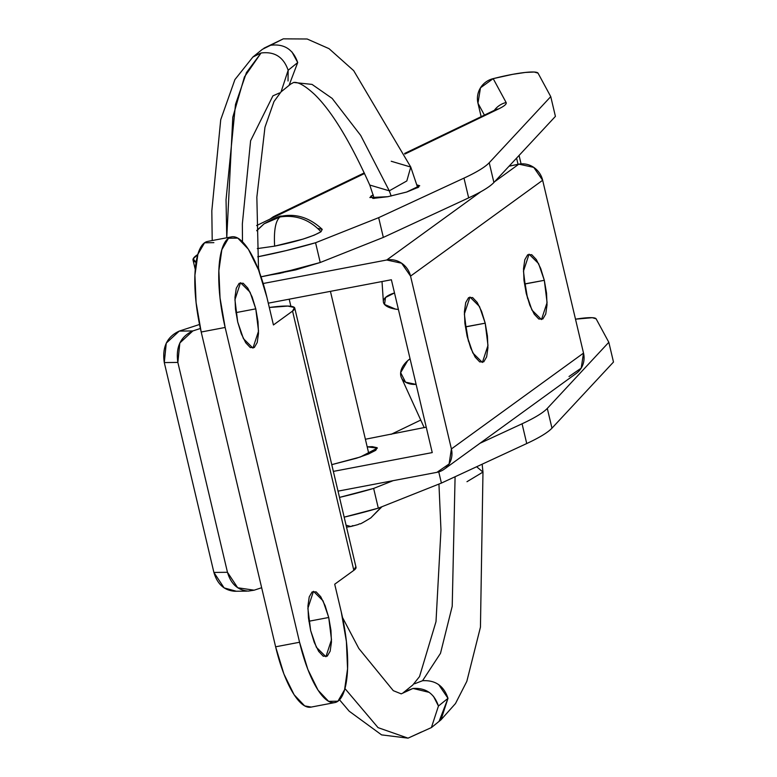 <?xml version="1.0" encoding="UTF-8"?>
<svg xmlns="http://www.w3.org/2000/svg" width="777" height="777" viewBox="0 0 777 777"><rect width="100%" height="100%" fill="white"/><g stroke="black" fill="none" stroke-linecap="round" stroke-linejoin="round"><path stroke-width="1.17" d="M466.025 326.709L485.207 323.183L487.975 345.454L482.391 362.451L472.843 352.981L467.132 336.305L464.918 323.514L464.413 311.684L465.705 302.603L468.58 297.649L472.62 297.581L477.195 302.408L481.614 311.402L485.207 323.183L487.422 335.965L487.927 347.805L486.635 356.886L483.76 361.839L479.72 361.907L475.145 357.08L470.726 348.086L467.132 336.305L464.364 314.034L469.949 297.037L479.496 306.507L485.207 323.183L466.054 326.826L464.743 321.853M525.126 283.838L544.318 280.312L547.076 302.583L541.491 319.57L531.954 310.101L526.233 293.424L524.019 280.643L523.513 268.803L524.805 259.722L527.69 254.769L531.721 254.701L536.305 259.537L540.724 268.521L544.318 280.312L546.532 293.094L547.027 304.924L545.745 314.015L542.861 318.968L538.82 319.026L534.246 314.199L529.827 305.206L526.233 293.424L523.475 271.154L529.059 254.166L538.597 263.626L544.318 280.312L525.155 283.955L523.853 278.982M270.415 274.941L295.784 269.862L320.134 262.529L280.031 273.31L270.435 274.941M576.621 373.154A20.484 19.299 -126 0 0 583.517 353.108L451.398 448.951A20.484 19.299 54 0 1 444.512 468.997A20.484 19.299 54 0 1 436.917 472.338L338.024 491.142L436.917 472.338L449.096 463.976L451.398 448.951L410.547 276.117L542.657 180.274A20.484 19.299 -126 0 0 518.832 164.161L494.59 181.76L518.832 164.161L509.042 166.22A37.655 5.118 166.7 0 1 518.832 164.161L533.75 167.376L542.657 180.274L583.517 353.108L542.657 180.274L410.547 276.117L451.398 448.951L583.517 353.108L581.206 368.143L569.026 376.505M391.385 279.759L432.245 452.593L333.352 471.396L432.245 452.593L391.385 279.759L268.279 303.166L391.385 279.759M527.544 298.397L525.184 284.071M468.434 341.268L466.083 326.942M323.106 261.354L320.794 262.276M410.547 276.117L401.631 263.218L386.723 260.004L263.199 283.498L386.723 260.004L480.778 191.773L386.723 260.004A20.484 19.299 54 0 1 410.547 276.117M426.233 427.165L365.384 439.248L426.233 427.165M367.181 446.824L377.35 448.125L360.353 456.993L331.76 464.646L356.381 458.265L368.483 454.001L375.767 450.301L377.127 447.727L372.358 446.668L367.181 446.814M323.115 261.354L320.746 262.296M237.694 321.969L234.936 299.699L240.52 282.702L250.058 292.171L255.779 308.848L235.917 312.626L255.779 308.848L258.537 331.119L252.952 348.115L243.415 338.646L237.694 321.969L235.48 309.178L234.975 297.348L236.266 288.267L239.151 283.314L243.182 283.246L247.766 288.073L252.185 297.067L255.779 308.848L257.993 321.629L258.488 333.469L257.206 342.55L254.322 347.504L250.291 347.572L245.707 342.744L241.288 333.751L237.694 321.969M310.654 630.594L307.886 608.323L313.471 591.326L323.018 600.796L328.729 617.482L308.877 621.25L328.729 617.482L331.497 639.743L325.913 656.74L316.365 647.27L310.654 630.594L308.44 617.812L307.935 605.973L309.227 596.891L312.101 591.938L316.142 591.87L320.716 596.707L325.136 605.691L328.729 617.482L330.944 630.264L331.449 642.093L330.157 651.184L327.282 656.128L323.242 656.196L318.667 651.369L314.248 642.375L310.654 630.594M266.87 297.193L273.436 324.961L266.87 297.193L258.576 269.998L248.378 249.242L237.811 238.102L228.496 238.248L221.843 249.679L218.871 270.649L220.037 297.96L225.145 327.457A76.826 23.563 -100.8 0 1 230.954 237.014A76.826 23.563 -100.8 0 1 266.87 297.193M355.72 566.773L353.836 570.337L334.712 584.217L341.278 611.985A76.826 23.563 -100.8 0 1 334.508 702.641A76.826 23.563 -100.8 0 1 299.563 642.258L225.145 327.457L201.204 332.012L225.145 327.457L299.563 642.258L275.621 646.804L299.563 642.258L307.847 669.444L318.055 690.199L328.613 701.349L337.927 701.194L344.58 689.762L347.552 668.793L346.396 641.481L341.278 611.985L334.712 584.217L353.836 570.337L292.55 311.091L273.436 324.961L292.55 311.091L353.836 570.337A57.615 7.828 -13.3 0 0 356.002 567.21M207.012 241.569A76.826 23.563 79.2 0 0 201.204 332.012L275.621 646.804A76.826 23.563 79.2 0 0 310.557 707.196M213.869 242.647L204.555 242.803L197.902 254.234L194.93 275.204L196.086 302.506L201.204 332.012L275.621 646.804L283.906 673.999L294.104 694.755L304.671 705.895L311.218 707.07M269.308 307.498A57.615 7.828 166.7 0 1 294.716 307.964A57.615 7.828 166.7 0 1 292.55 311.091L294.444 307.527L287.84 306.07L269.308 307.498M177.855 362.422L227.467 572.29L237.694 587.762L254.128 590.19L261.655 587.733L254.128 590.19L248.261 591.103C237.83 590.277 230.895 584.003 227.467 572.29L177.855 362.422L164.287 362.577L213.898 572.435L227.467 572.29L213.898 572.435L164.287 362.577L166.259 343.123L179.264 331.089L199.543 324.475L179.264 331.089C166.997 336.703 162.005 347.193 164.287 362.577L177.855 362.422C175.583 347.047 180.575 336.558 192.842 330.944L179.827 342.978L177.855 362.422M200.398 328.477L192.842 330.944L179.264 331.089L192.842 330.944L200.398 328.477M236.305 591.239L224.116 587.907L213.898 572.435C217.327 584.149 224.252 590.423 234.683 591.258M387.84 196.698L369.871 197.543L373.242 194.852L370.843 196.212L372.941 198.436L387.84 196.698L406.808 191.997L418.735 187.102L416.958 184.877L419.716 185.761L406.565 192.074L387.84 196.698M259.635 272.805L258.362 267.414L259.635 272.805M196.115 262.305A89.627 12.179 166.7 0 1 193.123 260.344A89.627 12.179 166.7 0 1 197.824 254.487L193.182 258.867L196.115 262.315M551.971 428.166L613.49 362.043L608.818 342.288L596.124 318.832L592.297 317.696L575.495 319.182A38.413 5.216 166.7 0 1 596.124 318.832L608.818 342.288L613.49 362.043L551.971 428.166A192.065 26.097 166.7 0 1 526.728 443.541A192.065 26.097 -13.3 0 0 551.971 428.166L547.299 408.411L608.818 342.288L547.299 408.411A192.065 26.097 166.7 0 1 522.066 423.786A192.065 26.097 -13.3 0 0 547.299 408.411L551.971 428.166M344.172 517.142L378.312 508.168L441.404 483.08L526.728 443.541L441.404 483.08L438.762 471.901L441.404 483.08L378.312 508.168L373.64 488.412L393.113 480.672L373.64 488.412A89.627 12.179 166.7 0 1 339.5 497.397L373.64 488.412L378.312 508.168A89.627 12.179 -13.3 0 1 344.172 517.142M489.228 162.743L550.747 96.62L538.053 73.164L534.226 72.028L525.301 72.446L512.635 74.339L493.191 78.632L506.118 102.506A58.897 8.003 166.7 0 1 498.649 108.897L404.875 154.069L498.649 108.897A20.484 17.269 -115.7 0 0 494.191 110.315A20.484 17.269 64.3 0 1 498.649 108.897A58.897 8.003 -13.3 0 0 506.118 102.506L493.191 78.632L480.487 87.811L477.962 103.186L484.372 115.035L477.962 103.186L481.128 116.599L477.962 103.186A20.484 20.28 151.6 0 1 493.191 78.632L498.164 77.428A38.413 5.216 166.7 0 1 538.053 73.164L550.747 96.62L555.419 116.375L550.747 96.62L489.228 162.743A192.065 26.097 166.7 0 1 463.986 178.118A192.065 26.097 -13.3 0 0 489.228 162.743L493.9 182.498L555.419 116.375L493.9 182.498L489.228 162.743M364.539 173.504L256.633 225.553L364.539 173.504M257.721 256.798L286.101 250.612L315.569 242.745L378.661 217.657L463.986 178.118L468.657 197.873C481.361 191.987 489.772 186.859 493.9 182.498A192.065 26.097 -13.3 0 1 468.657 197.873L383.333 237.412L320.231 262.5L315.569 242.745L378.661 217.657L463.986 178.118L468.657 197.873L383.333 237.412L378.661 217.657L383.333 237.412L320.231 262.5L315.569 242.745A89.627 12.179 166.7 0 1 257.721 256.798M420.755 420.066L391.064 434.362L420.755 420.066M479.904 443.317L522.066 423.786L526.728 443.541L522.066 423.786L479.904 443.317M260.596 276.894L290.773 270.367L320.231 262.5A89.627 12.179 -13.3 0 1 261.043 276.806M270.066 219.036L273.543 216.598L278.02 215.18L269.92 219.104M518.045 164.316L516.579 158.12L518.045 164.316M494.444 110.179A20.484 20.28 -28.4 0 1 506.118 102.506A20.484 20.28 151.6 0 0 494.444 110.179M521.056 163.86L519.065 155.439L521.076 163.86M352.904 525.602L350.854 526.505L346.076 525.213L350.854 526.505L346.532 527.136M256.731 230.759L264.093 223.795C274.728 217.978 280.623 215.443 281.76 216.161C296.358 213.393 309.848 217.793 322.232 229.37L320.979 231.75L314.248 235.159L303.079 239.093L274.631 246.144C296.95 241.54 312.403 236.742 320.979 231.75C309.479 219.502 295.804 214.578 279.953 216.968L281.76 216.161L279.953 216.968C275.524 220.872 273.757 230.594 274.631 246.144L257.313 248.601L274.631 246.144C273.757 230.594 275.524 220.872 279.953 216.968L264.093 223.795L279.953 216.968C295.804 214.578 309.479 219.502 320.979 231.75L322.232 229.37L317.832 228.399M282.828 272.232L282.954 272.746L282.828 272.232M289.199 299.194L290.88 306.293L289.199 299.194M381.458 506.915L370.814 517.89L381.458 506.915M417.715 187.743L410.761 167.055L406.818 180.954L389.287 190.831L369.755 185.043L389.287 190.831L360.693 135.421L332.158 98.407L312.033 84.402L293.667 82.449L312.033 84.402L332.158 98.407L360.693 135.421L389.287 190.831L391.181 196.027L389.287 190.831L406.818 180.954L410.761 167.055L391.229 161.257M289.112 85.208L297.708 62.549L291.958 51.942M297.708 62.549L288.15 70.27L297.708 62.549C293.123 49.32 284.091 43.561 270.6 45.28L283.255 38.869L263.947 48.193M212.208 240.549L211.82 210.829L220.726 119.707L234.907 79.604L252.894 57.032L261.053 53.001L244.425 76.942L232.799 117.22L226.758 237.781L226.039 199.718L235.499 104.429L246.455 72.591L261.053 53.001C274.543 51.282 283.576 57.042 288.15 70.27L288.024 81.012M279.565 92.929L272.912 95.853L250.602 140.754L242.346 223.931L242.482 241.744M290.617 84.13L281.07 91.851L288.15 70.27M404.924 691.54L412.995 688.451L401.214 693.861L412.995 688.451C425.806 687.684 434.285 693.55 438.442 706.04L431.39 727.573L408.051 738.15L378.059 727.641L344.93 688.539L378.059 727.641L408.051 738.15L421.552 731.944M439.18 721.124L447.999 698.319L438.442 706.04L447.999 698.319C443.832 685.829 435.353 679.962 422.542 680.73L440.491 653.331L452.214 606.274L455.089 476.738L452.214 606.274L440.491 653.331L422.542 680.73L414.471 683.818M466.977 481.701L482.973 472.086L476.641 466.754L482.973 472.086L480.448 627.156L466.831 681.342L455.487 703.544L440.947 719.852L447.999 698.319L438.675 684.595M416.132 384.411L405.536 382.167L400.65 372.639L407.643 360.742L410.071 358.78A22.407 14.297 155.5 0 0 400.971 376.457A22.407 14.297 155.5 0 0 416.122 384.392M394.512 292.948L385.518 297.494L384.537 304.448L395.435 309.091L398.407 309.46A22.407 9.217 -3.8 0 1 383.508 302.593A22.407 9.217 -3.8 0 1 394.512 292.958M342.521 617.521L358.828 648.474L393.288 690.666L401.214 693.861L412.995 688.451L429.176 692.356M433.479 696.299L438.442 706.04M254.4 55.915L261.053 53.001M283.323 38.85L307.138 38.996L329.03 48.66L353.671 70.629L410.761 167.055M252.894 57.003L262.441 49.281L270.6 45.28M445.435 468.337L576.388 373.329M231.653 236.849L207.712 241.404M334.77 702.593L310.829 707.148M294.755 308.08L356.031 567.327M246.911 591.122L235.013 591.258M195.27 269.502L193.094 260.334M495.979 109.547L404.594 153.467M364.258 172.902L274.699 216.045M256.721 230.546L264.093 223.795M368.842 453.855L330.429 291.346M350.854 526.505L357.993 524.592C362.791 522.057 355.07 527.408 370.814 517.89L381.963 506.711M374.232 198.446L369.755 185.043C350.087 141.249 331.692 111.033 314.549 94.406C305.186 85.781 298.222 81.799 293.667 82.449L290.627 84.101M281.07 91.822L273.97 101.583L264.967 127.224L256.847 197.193L258.527 269.852M440.909 719.9L431.361 727.622M482.973 472.086L482.158 464.199M424.223 427.671L401.447 377.729M412.704 685.1L419.531 676.573L436.004 621.629L440.967 530.001L438.947 484.061M412.733 685.052L403.185 692.773M339.5 699.795L349.203 711.217L381.594 734.887L408.051 738.15M283.255 38.869L262.441 49.31M383.372 301.816L382.012 281.536"/></g></svg>
